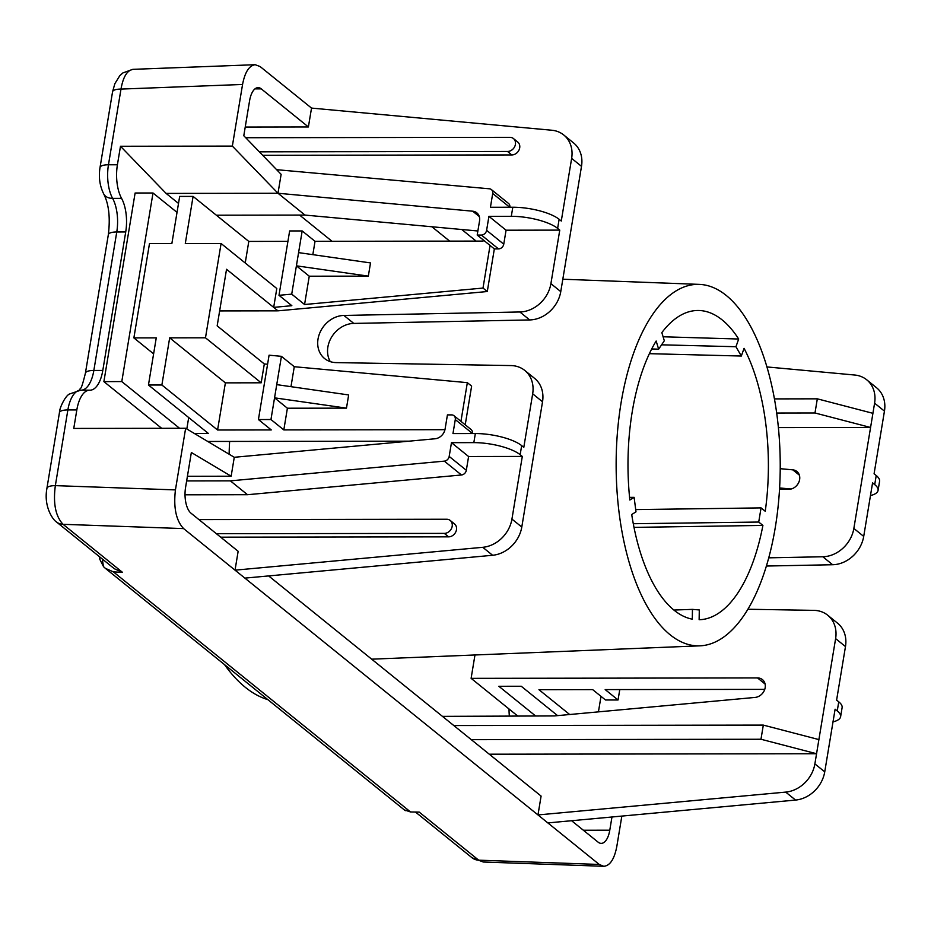 <?xml version="1.0" encoding="UTF-8"?>
<svg xmlns="http://www.w3.org/2000/svg" width="931" height="931" viewBox="0 0 931 931"><rect width="100%" height="100%" fill="white"/><g stroke="black" fill="none" stroke-linecap="round" stroke-linejoin="round"><path stroke-width="1.4" d="M404.624 809.982L410.536 811.972L113.407 571.878L105.331 568.317L103.55 566.7A30.141 13.686 -90.1 0 1 102.491 559.147M99.617 556.831L99.78 559.263L103.55 566.7M268.652 575.928L541.097 796.075L537.978 814.939L599.25 864.457L478.697 860.174A15.071 12.603 128.9 0 1 472.029 857.754L483.154 861.966L478.697 860.174L419.206 812.1L410.536 811.972M311.524 108.089L551.804 130.235A30.141 25.195 128.9 0 1 563.732 134.972A30.141 25.195 128.9 0 1 571.646 158.375L561.277 221.031L559.135 219.297A35.157 10.811 -170.6 0 0 512.806 207.229L511.305 216.318L488.926 216.353L486.61 230.329A5.027 4.201 128.9 0 1 481.362 235.054L477.196 235.054L479.546 220.915A10.404 8.705 -51.1 0 0 476.812 212.838A10.404 8.705 -51.1 0 0 472.692 211.197L277.985 193.252L166.114 193.415L120.483 146.26L232.354 146.097L277.985 193.252L281.127 174.33L243.794 135.74L249.578 100.804A20.086 9.124 -90.1 0 1 258.108 87.63A20.086 9.124 -90.1 0 1 261.262 88.864L308.394 126.953L311.524 108.089L260.098 66.543L255.152 64.705L133.145 69.336C127.186 70.244 123.136 76.819 120.995 89.085L242.56 84.465C244.911 72.187 249.112 65.601 255.152 64.705M461.788 229.515L476.102 241.082M633.289 523.722L758.718 522.047L762.908 525.421L633.999 527.388M649.396 353.675L741.332 356.038L744.067 348.334A154.639 70.197 -90.1 0 1 765.247 511.282L761.069 507.895L758.718 522.047M629.565 497.387L634.116 497.34L629.845 500.017A154.639 70.197 -90.1 0 1 656.157 341.014L658.648 349.16L664.315 340.769L661.836 332.623A154.639 70.197 -90.1 0 1 699.216 310.5A154.639 70.197 -90.1 0 1 738.679 339.024L735.944 346.728L661.58 344.819M762.908 525.421A154.639 70.197 -90.1 0 1 699.658 619.72A154.639 70.197 -90.1 0 1 699.134 619.732L699.297 609.945L692.455 609.374L692.303 619.173A154.639 70.197 -90.1 0 1 631.718 514.517L636.001 511.841L634.116 497.34M621.838 816.08L616.799 846.535C614.344 859.197 609.991 865.783 603.742 866.296L599.25 864.457M509.048 709.003A30.141 13.686 89.9 0 0 509.35 715.997M100.024 167.51L112.558 91.82A15.071 4.632 9.4 0 1 120.995 89.085L108.462 164.775A15.071 4.632 9.4 0 0 100.024 167.51C98.5 177.134 99.745 185.967 103.76 194.02A15.071 10.334 -28.8 0 0 112.616 198.373A30.141 13.686 -90.1 0 1 108.462 164.775L117.411 164.764L120.483 146.26M46.887 488.659A15.071 4.632 9.4 0 1 46.911 488.368A15.071 4.632 9.4 0 1 55.348 485.633L67.87 409.943A30.141 13.686 -90.1 0 1 80.683 390.194A30.141 13.686 -90.1 0 1 80.857 390.205L89.457 390.194M46.934 488.368C43.454 506.441 52.939 519.859 56.372 521.884A15.071 12.603 -51.1 0 0 63.052 524.316C55.569 516.309 52.997 503.415 55.348 485.633L175.435 489.904L185.641 428.272L73.758 428.435L76.831 409.931L67.87 409.943A15.071 4.632 9.4 0 0 59.433 412.677L46.911 488.368M113.407 571.878L122.531 572.379L114.397 568.771L56.384 521.895M185.641 428.272L234.275 457.284L231.144 476.218L191.355 452.489L185.572 487.425A20.086 9.124 -90.1 0 0 191.018 513.202L238.15 551.292L235.031 570.156L183.605 528.599C176.099 520.592 173.375 507.698 175.435 489.904M489.287 754.203L816.557 753.738L760.976 739.249L763.315 725.098L818.896 739.586L814.881 763.885A30.141 25.195 128.9 0 1 785.706 792.106L537.978 814.939L235.031 570.156L482.758 547.312L492.604 555.272A30.141 25.195 -51.1 0 0 521.791 527.051L542.529 401.785A30.141 25.195 -51.1 0 0 534.615 378.382L524.758 370.422A30.141 25.195 128.9 0 1 532.672 393.813L523.804 447.346L521.663 445.612A35.157 10.811 -170.6 0 0 475.345 433.543L473.832 442.632A35.157 10.811 9.4 0 1 520.161 454.7L522.303 456.434L468.596 456.516L466.326 470.283A5.027 4.201 128.9 0 1 461.462 474.985L247.518 494.71L185.025 494.803M611.97 816.999L609.782 830.196A20.086 9.124 -90.1 0 1 601.24 843.37A20.086 9.124 -90.1 0 1 598.086 842.136L571.587 820.723M232.354 146.097L242.56 84.465M673.869 610.038L692.455 609.374M658.648 349.16L651.712 348.974M663.105 336.778L738.679 339.024M735.944 346.728L741.332 356.038M775.29 527.412A180.754 82.056 -90.1 0 1 699.914 645.835A180.754 82.056 -90.1 0 1 616.136 465.232A180.754 82.056 -90.1 0 1 699.39 284.386A180.754 82.056 -90.1 0 1 775.29 527.412M761.069 507.895L635.71 509.583M229.107 454.2A195.661 88.829 -90.1 0 1 229.62 441.434M224.499 664.606A236.067 107.17 89.9 0 0 267.837 699.635M231.144 476.218L187.41 476.288M473.832 442.632L451.465 442.667L449.184 456.434A5.027 4.201 128.9 0 1 444.32 461.136L230.376 480.862L247.518 494.71M230.376 480.862L186.642 480.931M509.862 207.229A5.027 4.201 -51.1 0 0 508.535 203.447L491.393 189.587A5.027 4.201 128.9 0 0 489.403 188.795L276.635 169.686M308.394 126.953L245.225 127.047M169.675 337.848L225.383 382.862L217.575 430.006L161.878 385.003L169.675 337.848L205.483 337.802L261.18 382.804L264.311 363.951L217.167 325.862L226.536 269.28L277.962 310.838L219.646 310.919M766.981 366.942L854.751 375.03A30.141 25.195 128.9 0 1 866.68 379.767A30.141 25.195 128.9 0 1 874.593 403.17L870.578 427.469L814.986 412.98L817.325 398.829L872.917 413.317M547.835 822.911L795.563 800.066A30.141 25.195 -51.1 0 0 824.738 771.846L835.107 709.189L837.248 710.923A35.157 10.811 9.4 0 1 840.612 716.707L842.113 707.618A35.157 10.811 -170.6 0 0 838.75 701.834L836.608 700.1L845.476 646.58A30.141 25.195 -51.1 0 0 837.563 623.176L827.706 615.216A30.141 25.195 128.9 0 1 835.619 638.608L818.896 739.586M840.612 716.707A35.157 10.811 9.4 0 1 833.012 721.874M766.376 566.036L832.651 564.733A30.141 25.195 -51.1 0 0 863.712 536.407L872.568 482.875L874.721 484.609A35.157 10.811 9.4 0 1 878.073 490.404L879.586 481.304A35.157 10.811 -170.6 0 0 876.222 475.52L874.081 473.786L884.45 411.13A30.141 25.195 -51.1 0 0 876.537 387.738L866.68 379.767M878.073 490.404A35.157 10.811 9.4 0 1 870.473 495.56M779.619 487.949L791.141 489.019M619.767 689.58L618.044 699.984L605.185 689.592L764.758 689.371M569.679 714.519L538.956 689.696L592.651 689.615L605.511 699.996L618.044 699.984M763.315 725.098L453.828 725.552M817.325 398.829L774.464 398.899M776.71 413.038L814.986 412.98M863.712 536.407L853.855 528.447L870.578 427.469L778.421 427.597M853.855 528.447A30.141 25.195 128.9 0 1 822.795 556.761L768.738 557.832M747.872 609.246L813.915 610.364A30.141 25.195 128.9 0 1 827.706 615.216M779.538 489.345L788.743 489.334A10.404 8.705 -51.1 0 0 798.751 482.421A10.404 8.705 -51.1 0 0 796.901 471.482A10.404 8.705 -51.1 0 0 792.781 469.841L780.236 468.689M442.446 716.358L554.364 715.927L755.099 697.424A10.404 8.705 -51.1 0 0 764.467 690.139A10.404 8.705 -51.1 0 0 762.442 679.607A10.404 8.705 -51.1 0 0 757.52 677.931L471.109 678.338L474.973 654.982M471.295 739.668L760.976 739.249M517.694 715.986L471.109 678.338M535.593 715.962L498.865 686.287L521.244 686.252L557.611 715.636M598.435 711.866L601.007 696.365M332.03 241.292L299.584 215.073M166.114 193.415L178.508 203.435M117.411 164.764A30.141 13.686 89.9 0 0 121.565 198.361A30.141 13.686 -90.1 0 1 125.72 231.959L102.794 370.445A30.141 13.686 -90.1 0 1 89.981 390.194A30.141 13.686 -90.1 0 1 89.807 390.194A30.141 13.686 89.9 0 0 89.632 390.182A30.141 13.686 89.9 0 0 76.831 409.931M449.673 241.129L431.903 226.768M244.888 578.116L492.604 555.272M451.465 442.667L468.596 456.516M234.275 457.284L435.01 438.78A10.404 8.705 -51.1 0 0 445.088 429.04L447.427 414.889L451.582 414.889A5.027 4.201 128.9 0 1 453.956 415.692A5.027 4.201 128.9 0 1 455.282 419.59L452.966 433.578L475.345 433.543M511.305 216.318A35.157 10.811 9.4 0 1 557.622 228.386L559.764 230.12L550.908 283.652A30.141 25.195 128.9 0 1 519.847 311.978L343.923 315.446A25.114 21.006 -51.1 0 0 320.066 332.332A25.114 21.006 -51.1 0 0 324.616 358.563A25.114 21.006 -51.1 0 0 336.114 362.601L510.968 365.569A30.141 25.195 128.9 0 1 524.758 370.422M488.926 216.353L506.068 230.201L559.764 230.12M491.393 189.587A5.027 4.201 128.9 0 1 492.708 193.497L490.428 207.264L512.806 207.229M276.728 384.631L348.66 394.942L346.472 408.139L274.552 397.84L281.418 356.329L294.277 366.709L290.972 386.679M368.327 276.123L296.407 265.824L298.583 252.615L370.515 262.926L368.327 276.123L309.255 276.204L304.565 304.518L291.717 294.138L278.997 295.313L289.646 230.946L302.179 230.935L315.027 241.315L481.513 241.082A10.404 8.705 -51.1 0 0 484.167 240.687M477.196 235.054L490.055 245.447L483.003 288.063L304.565 304.518M312.828 254.663L315.027 241.315M291.717 294.138L296.407 265.824L309.255 276.204M298.583 252.615L302.179 230.935M270.956 419.532L274.552 397.84L287.4 408.22L283.815 429.913L270.956 419.532L258.422 419.544L271.282 429.936L217.575 430.006M346.472 408.139L287.4 408.22M258.422 419.544L269.082 355.188L281.418 356.329M330.284 361.635A25.114 21.006 128.9 0 1 331.704 336.929A25.114 21.006 128.9 0 1 353.78 323.418L529.692 319.938A30.141 25.195 -51.1 0 0 560.765 291.612L581.503 166.346A30.141 25.195 -51.1 0 0 573.589 142.943L563.732 134.972M216.353 215.201L304.984 215.073L477.871 230.993M277.985 193.252L304.984 215.073M103.888 381.617L121.786 381.582L153.01 192.996L135.111 193.02L103.888 381.617L161.68 428.307M153.01 192.996L177.03 212.396M161.878 385.003L148.448 385.015L156.257 337.872L133.878 337.906L149.484 243.608L171.863 243.573L179.671 196.418L193.089 196.406L248.798 241.42L287.923 241.362M207.764 441.469L408.988 441.178M522.303 456.434L511.934 519.091A30.141 25.195 128.9 0 1 482.758 547.312M245.703 137.718L509.874 137.334A7.529 6.296 128.9 0 1 513.435 138.544A7.529 6.296 128.9 0 1 514.773 146.47A7.529 6.296 128.9 0 1 507.523 151.474L259.365 151.834M193.089 196.406L185.292 243.55L221.089 243.503L276.798 288.517L273.679 307.37L291.845 305.694L278.997 295.313M245.225 263.007L248.798 241.42M262.717 155.302L511.817 154.942A7.529 6.296 -51.1 0 0 519.056 149.938A7.529 6.296 -51.1 0 0 517.717 142.012L513.435 138.544M490.055 245.447L494.338 248.903L498.492 248.903A5.027 4.201 -51.1 0 0 503.752 244.178L506.068 230.201M277.962 310.838L487.285 291.531L494.338 248.903M483.003 288.063L487.285 291.531M294.277 366.709L467.339 382.653L460.938 421.336M444.96 429.68L283.815 429.913M198.931 519.603L446.647 519.242A7.529 6.296 128.9 0 1 450.208 520.452A7.529 6.296 128.9 0 1 451.547 528.377A7.529 6.296 128.9 0 1 444.308 533.382L216.399 533.707M261.18 382.804L225.383 382.862M264.311 363.951L267.581 364.254M450.208 520.452L454.491 523.909A7.529 6.296 128.9 0 1 455.829 531.834A7.529 6.296 128.9 0 1 448.591 536.85L220.682 537.175M467.339 382.653L471.621 386.121L465.221 424.792M205.483 337.802L221.089 243.503M133.878 337.906L153.603 353.85M453.956 415.692L471.098 429.54A5.027 4.201 128.9 0 1 472.424 433.45L472.401 433.543M148.448 385.015L208.439 433.497L194.416 433.509M188.702 417.542L186.817 428.97M179.578 428.283L121.786 381.582M103.76 194.02C108.869 204.157 110.393 217.714 108.333 234.705A15.071 4.632 9.4 0 1 116.771 231.97A30.141 13.686 89.9 0 0 112.616 198.373L121.565 198.361M108.333 234.705L85.408 373.191A15.071 4.632 9.4 0 1 93.845 370.457L116.771 231.97L125.72 231.959M81.276 390.194A30.141 13.686 89.9 0 0 93.845 370.457L102.794 370.445M122.531 572.379L63.052 524.316L183.605 528.599M609.782 830.196L583.365 830.243M261.262 88.864L254.966 88.876M838.75 701.834L837.248 710.923M876.222 475.52L874.721 484.609M845.476 646.58L835.619 638.608M824.738 771.846L814.881 763.885M832.651 564.733L822.795 556.761M884.45 411.13L874.593 403.17M765.119 684.064L757.52 677.931M799.368 475.159L792.781 469.841M795.563 800.066L785.706 792.106M520.161 454.7L521.663 445.612M557.622 228.386L559.135 219.297M550.908 283.652L560.765 291.612M571.646 158.375L581.503 166.346M472.692 211.197L479.279 216.516M532.672 393.813L542.529 401.785M511.934 519.091L521.791 527.051M492.708 193.497L509.711 207.229M507.523 151.474L511.817 154.942M486.61 230.329L503.752 244.178M481.362 235.054L498.492 248.903M519.847 311.978L529.692 319.938M343.923 315.446L353.78 323.418M444.308 533.382L448.591 536.85M449.184 456.434L466.326 470.283M444.32 461.136L461.462 474.985M455.282 419.59L472.424 433.45M405.299 810.703L105.331 568.317M472.029 857.754L415.47 812.041M132.702 69.371L122.834 72.955L119.82 75.655L114.862 83.674L112.628 91.541M78.611 390.811L80.508 388.332C81.253 388.541 82.882 383.491 85.408 373.191M89.632 390.182L80.683 390.194L69.488 394.011C65.449 395.722 59.409 407.825 59.433 412.677M603.742 866.296L483.212 862.013M699.39 284.386L562.813 279.23M699.914 645.835L371.678 659.171"/></g></svg>
